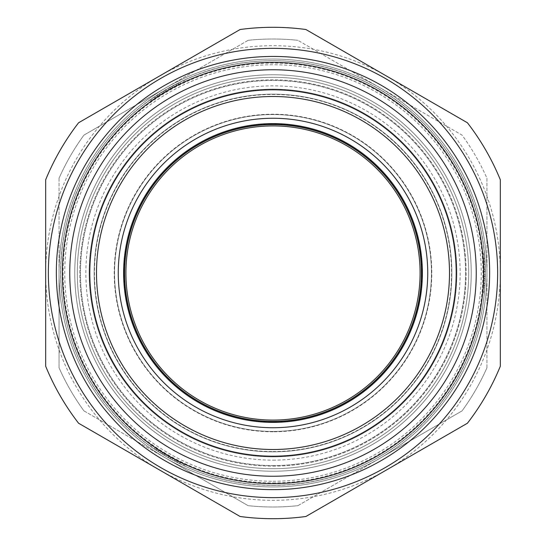 <?xml version="1.0" encoding="UTF-8"?>
<svg xmlns="http://www.w3.org/2000/svg" width="546" height="546" viewBox="0 0 546 546"><rect width="100%" height="100%" fill="white"/><g stroke="black" fill="none" stroke-linecap="round" stroke-linejoin="round"><path stroke-width="0.41" stroke-dasharray="2.73 2.05" d="M273 456.859A183.859 183.859 0 0 0 432.227 181.074A183.859 183.859 0 0 0 113.773 181.074A183.859 183.859 0 0 0 273 456.859A183.859 183.859 0 0 0 432.227 181.074A183.859 183.859 0 0 0 113.773 181.074A183.859 183.859 0 0 0 273 456.859A183.859 183.859 0 0 0 432.227 181.074A183.859 183.859 0 0 0 113.773 181.074A183.859 183.859 0 0 0 273 456.859A183.859 183.859 0 0 0 432.227 181.074A183.859 183.859 0 0 0 113.773 181.074A183.859 183.859 0 0 0 273 456.859M273 451.842A178.842 178.842 0 0 0 427.88 183.579A178.842 178.842 0 0 0 118.12 183.579A178.842 178.842 0 0 0 273 451.842A178.842 178.842 0 0 0 427.88 183.579A178.842 178.842 0 0 0 118.12 183.579A178.842 178.842 0 0 0 273 451.842A178.842 178.842 0 0 0 427.88 183.579A178.842 178.842 0 0 0 118.12 183.579A178.842 178.842 0 0 0 273 451.842A178.842 178.842 0 0 0 427.88 183.579A178.842 178.842 0 0 0 118.12 183.579A178.842 178.842 0 0 0 273 451.842M273 449.501A176.501 176.501 0 0 0 425.853 184.746A176.501 176.501 0 0 0 120.147 184.746A176.501 176.501 0 0 0 273 449.501A176.501 176.501 0 0 0 425.853 184.746A176.501 176.501 0 0 0 120.147 184.746A176.501 176.501 0 0 0 273 449.501A176.501 176.501 0 0 0 425.853 184.746A176.501 176.501 0 0 0 120.147 184.746A176.501 176.501 0 0 0 273 449.501M273 471.232A198.232 198.232 0 0 0 444.676 173.887A198.232 198.232 0 0 0 101.324 173.887A198.232 198.232 0 0 0 273 471.232A198.232 198.232 0 0 0 444.676 173.887A198.232 198.232 0 0 0 101.324 173.887A198.232 198.232 0 0 0 273 471.232A198.232 198.232 0 0 1 101.324 173.887A198.232 198.232 0 0 1 444.676 173.887A198.232 198.232 0 0 1 273 471.232M273 466.147A193.148 193.148 0 0 0 440.274 176.426A193.148 193.148 0 0 0 105.726 176.426A193.148 193.148 0 0 0 273 466.147A193.148 193.148 0 0 0 440.274 176.426A193.148 193.148 0 0 0 105.726 176.426A193.148 193.148 0 0 0 273 466.147A193.148 193.148 0 0 0 440.274 176.426A193.148 193.148 0 0 0 105.726 176.426A193.148 193.148 0 0 0 273 466.147M273 465.547A192.547 192.547 0 0 0 439.755 176.727A192.547 192.547 0 0 0 106.245 176.727A192.547 192.547 0 0 0 273 465.547A192.547 192.547 0 0 0 439.755 176.727A192.547 192.547 0 0 0 106.245 176.727A192.547 192.547 0 0 0 273 465.547M78.583 122.768L240.103 29.511A245.7 245.7 0 0 1 305.897 29.511L467.417 122.768A245.7 245.7 0 0 1 500.313 179.743L500.313 366.257A245.7 245.7 0 0 1 467.417 423.232L305.897 516.489A245.7 245.7 0 0 1 240.103 516.489L78.583 423.232A245.7 245.7 0 0 1 45.687 366.257L45.687 179.743A245.7 245.7 0 0 1 78.583 122.768M500.313 273A227.313 227.313 0 0 0 159.343 76.14A227.313 227.313 0 0 0 159.343 469.86A227.313 227.313 0 0 0 500.313 273M273 482.93A209.93 209.93 0 0 0 454.804 168.031A209.93 209.93 0 0 0 91.196 168.031A209.93 209.93 0 0 0 273 482.93M273 476.248A203.249 203.249 0 0 0 449.017 171.376A203.249 203.249 0 0 0 96.983 171.376A203.249 203.249 0 0 0 273 476.248A203.249 203.249 0 0 0 449.017 171.376A203.249 203.249 0 0 0 96.983 171.376A203.249 203.249 0 0 0 273 476.248M273 483.599A210.599 210.599 0 0 0 455.384 167.697A210.599 210.599 0 0 0 90.616 167.697A210.599 210.599 0 0 0 273 483.599M483.572 260.654A210.933 210.933 0 0 0 483.469 259.029A210.933 210.933 0 0 0 483.415 258.169A210.933 210.933 0 0 1 483.415 287.783C482.903 294.137 482.903 294.151 483.415 287.831A210.933 210.933 0 0 0 483.572 260.654A210.933 210.933 0 0 1 483.415 287.831C483.046 292.506 483.053 292.492 483.415 287.783C482.903 294.137 482.903 294.151 483.415 287.831C483.046 292.506 483.053 292.492 483.415 287.783A210.933 210.933 0 0 0 483.524 286.159A210.933 210.933 0 0 0 483.572 285.346A210.933 210.933 0 0 1 483.524 286.159A210.933 210.933 0 0 0 483.415 258.169C482.903 251.863 482.903 251.863 483.415 258.169C482.903 251.863 482.903 251.863 483.415 258.169A210.933 210.933 0 0 1 483.469 259.029A210.933 210.933 0 0 0 483.415 258.217A210.933 210.933 0 0 1 483.572 260.654L484.909 260.654A212.271 212.271 0 0 0 484.814 259.029A212.271 212.271 0 0 0 484.752 258.169C484.247 251.863 484.247 251.863 484.752 258.169C484.247 251.863 484.247 251.863 484.752 258.169A212.271 212.271 0 0 1 484.862 286.159A212.271 212.271 0 0 0 484.909 285.346A212.271 212.271 0 0 0 484.998 283.804A212.271 212.271 0 0 1 484.909 285.346A212.271 212.271 0 0 1 484.759 287.783A212.271 212.271 0 0 0 484.862 286.159A212.271 212.271 0 0 0 484.752 258.169C484.391 253.508 484.391 253.508 484.752 258.169C484.391 253.508 484.391 253.508 484.752 258.169A212.271 212.271 0 0 1 484.814 259.029A212.271 212.271 0 0 0 484.759 258.217A212.271 212.271 0 0 1 484.909 260.654A212.271 212.271 0 0 1 484.752 287.831L484.759 287.783C484.247 294.137 484.247 294.151 484.752 287.831L484.759 287.783C484.247 294.137 484.247 294.151 484.752 287.831A212.271 212.271 0 0 0 484.909 260.654L483.572 260.654M483.66 283.804A210.933 210.933 0 0 1 483.572 285.346A210.933 210.933 0 0 0 483.66 283.804L484.998 283.804L483.66 283.804M483.415 258.169C483.053 253.508 483.053 253.508 483.415 258.169C483.053 253.508 483.053 253.508 483.415 258.169L484.752 258.169L483.415 258.169M483.763 281.456A210.933 210.933 0 0 0 483.797 280.644A210.933 210.933 0 0 0 483.845 279.102A210.933 210.933 0 0 1 483.695 282.992A210.933 210.933 0 0 0 483.763 281.456L485.101 281.456A212.271 212.271 0 0 0 485.135 280.644A212.271 212.271 0 0 0 485.182 279.102A212.271 212.271 0 0 1 485.039 282.992A212.271 212.271 0 0 0 485.101 281.456L483.763 281.456M483.933 273.498A210.933 210.933 0 0 1 483.933 274.31A210.933 210.933 0 0 1 483.865 278.289A210.933 210.933 0 0 0 483.933 271.867A210.933 210.933 0 0 1 483.933 273.498L485.271 273.498A212.271 212.271 0 0 1 485.264 274.31A212.271 212.271 0 0 1 485.251 275.942A212.271 212.271 0 0 1 485.203 278.289A212.271 212.271 0 0 0 485.271 271.867A212.271 212.271 0 0 1 485.271 273.498L483.933 273.498M483.824 266.264A210.933 210.933 0 0 1 483.852 267.076A210.933 210.933 0 0 1 483.892 268.707A210.933 210.933 0 0 1 483.906 269.519A210.933 210.933 0 0 1 483.927 271.055A210.933 210.933 0 0 0 483.77 264.633A210.933 210.933 0 0 1 483.824 266.264L485.162 266.264A212.271 212.271 0 0 1 485.189 267.076A212.271 212.271 0 0 1 485.23 268.707A212.271 212.271 0 0 1 485.244 269.519A212.271 212.271 0 0 1 485.264 271.055A212.271 212.271 0 0 0 485.107 264.633A212.271 212.271 0 0 1 485.162 266.264L483.824 266.264M483.66 262.285A210.933 210.933 0 0 0 483.62 261.473A210.933 210.933 0 0 1 483.66 262.285A210.933 210.933 0 0 0 483.62 261.473A210.933 210.933 0 0 1 483.736 263.82A210.933 210.933 0 0 0 483.62 261.473A210.933 210.933 0 0 1 483.66 262.285L484.998 262.285A212.271 212.271 0 0 0 484.957 261.473A212.271 212.271 0 0 1 485.073 263.82A212.271 212.271 0 0 0 484.957 261.473L483.62 261.473L484.957 261.473A212.271 212.271 0 0 1 484.998 262.285A212.271 212.271 0 0 0 484.957 261.473A212.271 212.271 0 0 1 484.998 262.285L483.66 262.285M157.023 96.813A210.933 210.933 0 0 0 155.665 97.714A210.933 210.933 0 0 0 154.948 98.198A210.933 210.933 0 0 1 179.136 84.104A210.933 210.933 0 0 1 180.596 83.381L180.637 83.361A210.933 210.933 0 0 0 157.023 96.813A210.933 210.933 0 0 1 180.637 83.361L180.596 83.381A210.933 210.933 0 0 0 179.136 84.104A210.933 210.933 0 0 0 178.405 84.466A210.933 210.933 0 0 1 179.136 84.104A210.933 210.933 0 0 0 154.948 98.198C149.74 101.788 149.74 101.788 154.948 98.198C149.74 101.788 149.74 101.788 154.948 98.198A210.933 210.933 0 0 1 155.665 97.714A210.933 210.933 0 0 0 154.989 98.171A210.933 210.933 0 0 1 157.023 96.813L156.354 95.652A212.271 212.271 0 0 0 154.996 96.553A212.271 212.271 0 0 0 154.279 97.031C149.072 100.621 149.072 100.621 154.279 97.031C149.072 100.621 149.072 100.621 154.279 97.031A212.271 212.271 0 0 1 178.46 82.944A212.271 212.271 0 0 0 176.358 84.002A212.271 212.271 0 0 1 179.927 82.221A212.271 212.271 0 0 0 154.279 97.031C150.423 99.672 150.423 99.672 154.279 97.031C150.423 99.672 150.423 99.672 154.279 97.031A212.271 212.271 0 0 1 154.996 96.553A212.271 212.271 0 0 0 154.32 97.004A212.271 212.271 0 0 1 179.968 82.2L179.968 82.2A212.271 212.271 0 0 0 156.354 95.652L157.023 96.813M177.027 85.162A210.933 210.933 0 0 1 178.405 84.466A210.933 210.933 0 0 0 177.027 85.162L176.358 84.002L177.027 85.162M154.948 98.198C151.092 100.839 151.092 100.839 154.948 98.198C151.092 100.839 151.092 100.839 154.948 98.198L154.279 97.031L154.948 98.198M174.938 86.248A210.933 210.933 0 0 0 174.222 86.623A210.933 210.933 0 0 0 172.864 87.353A210.933 210.933 0 0 1 176.303 85.538A210.933 210.933 0 0 0 174.938 86.248L174.27 85.087A212.271 212.271 0 0 0 173.553 85.463A212.271 212.271 0 0 0 172.195 86.193A212.271 212.271 0 0 1 175.635 84.377A212.271 212.271 0 0 0 174.27 85.087L174.938 86.248M167.963 90.076A210.933 210.933 0 0 1 168.673 89.674A210.933 210.933 0 0 1 170.086 88.875A210.933 210.933 0 0 1 170.802 88.479A210.933 210.933 0 0 1 172.147 87.735A210.933 210.933 0 0 0 166.557 90.895A210.933 210.933 0 0 1 167.963 90.076L167.294 88.916A212.271 212.271 0 0 1 168.004 88.513A212.271 212.271 0 0 1 169.417 87.715A212.271 212.271 0 0 1 170.134 87.319A212.271 212.271 0 0 1 171.478 86.582A212.271 212.271 0 0 0 165.888 89.735A212.271 212.271 0 0 1 167.294 88.916L167.963 90.076M161.752 93.789A210.933 210.933 0 0 1 162.442 93.359A210.933 210.933 0 0 1 163.834 92.513A210.933 210.933 0 0 1 164.53 92.09A210.933 210.933 0 0 1 165.854 91.305A210.933 210.933 0 0 0 160.374 94.649A210.933 210.933 0 0 1 161.752 93.789L161.084 92.629A212.271 212.271 0 0 1 161.773 92.199A212.271 212.271 0 0 1 163.861 90.936A212.271 212.271 0 0 1 165.185 90.145A212.271 212.271 0 0 0 159.705 93.496A212.271 212.271 0 0 1 161.084 92.629L161.752 93.789M158.388 95.919A210.933 210.933 0 0 0 157.705 96.362A210.933 210.933 0 0 1 158.388 95.919A210.933 210.933 0 0 0 157.705 96.362A210.933 210.933 0 0 1 159.685 95.086A210.933 210.933 0 0 0 157.705 96.362A210.933 210.933 0 0 1 158.388 95.919L157.719 94.758A212.271 212.271 0 0 0 157.036 95.202A212.271 212.271 0 0 1 159.016 93.926A212.271 212.271 0 0 0 157.036 95.202L157.705 96.362L157.036 95.202A212.271 212.271 0 0 1 157.719 94.758A212.271 212.271 0 0 0 157.036 95.202A212.271 212.271 0 0 1 157.719 94.758L158.388 95.919M178.405 461.534A210.933 210.933 0 0 0 179.866 462.257A210.933 210.933 0 0 0 180.637 462.639A210.933 210.933 0 0 1 154.989 447.829L154.948 447.802A210.933 210.933 0 0 0 178.405 461.534A210.933 210.933 0 0 1 154.948 447.802L154.989 447.829A210.933 210.933 0 0 0 156.34 448.737A210.933 210.933 0 0 0 157.023 449.187A210.933 210.933 0 0 1 156.34 448.737A210.933 210.933 0 0 0 180.637 462.639C186.35 465.356 186.35 465.356 180.637 462.639C186.35 465.356 186.35 465.356 180.637 462.639A210.933 210.933 0 0 1 179.866 462.257A210.933 210.933 0 0 0 180.596 462.619A210.933 210.933 0 0 1 178.405 461.534L177.737 462.694A212.271 212.271 0 0 0 179.197 463.418A212.271 212.271 0 0 0 179.927 463.779A212.271 212.271 0 0 1 154.279 448.969L154.32 448.996A212.271 212.271 0 0 0 156.354 450.348A212.271 212.271 0 0 0 157.644 451.194A212.271 212.271 0 0 1 156.354 450.348A212.271 212.271 0 0 1 155.671 449.897A212.271 212.271 0 0 0 179.968 463.8C184.186 465.82 184.186 465.82 179.968 463.8C184.186 465.82 184.186 465.82 179.968 463.8A212.271 212.271 0 0 1 179.197 463.418A212.271 212.271 0 0 0 179.968 463.8C185.681 466.516 185.681 466.516 179.968 463.8C185.681 466.516 185.681 466.516 179.968 463.8A212.271 212.271 0 0 1 155.671 449.897L156.34 448.737L155.671 449.897A212.271 212.271 0 0 1 154.32 448.996L154.279 448.969A212.271 212.271 0 0 0 177.737 462.694L178.405 461.534M158.313 450.034A210.933 210.933 0 0 1 157.023 449.187A210.933 210.933 0 0 0 158.313 450.034L157.644 451.194L158.313 450.034M180.637 462.639C184.855 464.653 184.855 464.653 180.637 462.639C184.855 464.653 184.855 464.653 180.637 462.639L179.968 463.8L180.637 462.639M160.292 451.303A210.933 210.933 0 0 0 160.981 451.733A210.933 210.933 0 0 0 162.292 452.545A210.933 210.933 0 0 1 158.995 450.47A210.933 210.933 0 0 0 160.292 451.303L159.623 452.457A212.271 212.271 0 0 0 160.312 452.893A212.271 212.271 0 0 0 161.623 453.706A212.271 212.271 0 0 1 158.326 451.631A212.271 212.271 0 0 0 159.623 452.457L160.292 451.303M167.103 455.425A210.933 210.933 0 0 1 165.001 454.19A210.933 210.933 0 0 1 164.298 453.767A210.933 210.933 0 0 1 162.988 452.975A210.933 210.933 0 0 0 168.516 456.238A210.933 210.933 0 0 1 167.103 455.425L166.434 456.586A212.271 212.271 0 0 1 165.731 456.176A212.271 212.271 0 0 1 164.332 455.344A212.271 212.271 0 0 1 163.629 454.927A212.271 212.271 0 0 1 162.319 454.129A212.271 212.271 0 0 0 167.847 457.398A212.271 212.271 0 0 1 166.434 456.586L167.103 455.425M173.423 458.947A210.933 210.933 0 0 1 171.273 457.787A210.933 210.933 0 0 1 170.564 457.391A210.933 210.933 0 0 1 169.219 456.64A210.933 210.933 0 0 0 174.856 459.712A210.933 210.933 0 0 1 173.423 458.947L172.754 460.107A212.271 212.271 0 0 1 172.038 459.725A212.271 212.271 0 0 1 170.605 458.94A212.271 212.271 0 0 1 169.895 458.551A212.271 212.271 0 0 1 168.55 457.794A212.271 212.271 0 0 0 174.188 460.872A212.271 212.271 0 0 1 172.754 460.107L173.423 458.947M176.952 460.797A210.933 210.933 0 0 0 177.675 461.165A210.933 210.933 0 0 1 176.952 460.797A210.933 210.933 0 0 0 177.675 461.165A210.933 210.933 0 0 1 175.58 460.094A210.933 210.933 0 0 0 177.675 461.165A210.933 210.933 0 0 1 176.952 460.797L176.283 461.957A212.271 212.271 0 0 0 177.006 462.325A212.271 212.271 0 0 1 174.911 461.247A212.271 212.271 0 0 0 177.006 462.325L177.675 461.165L177.006 462.325A212.271 212.271 0 0 1 176.283 461.957A212.271 212.271 0 0 0 177.006 462.325A212.271 212.271 0 0 1 176.283 461.957L176.952 460.797M175.58 460.094L174.911 461.247L175.58 460.094M177.675 461.165L177.006 462.325L177.675 461.165M169.219 456.64L168.55 457.794L169.219 456.64M169.895 458.551L170.564 457.391L169.895 458.551M174.856 459.712L174.188 460.872L174.856 459.712M162.988 452.975L162.319 454.129L162.988 452.975M163.629 454.927L164.298 453.767L163.629 454.927M168.516 456.238L167.847 457.398L168.516 456.238M158.995 450.47L158.326 451.631L158.995 450.47M161.623 453.706L162.292 452.545L161.623 453.706M154.989 447.829L154.32 448.996L154.989 447.829M156.34 448.737L155.671 449.897L156.34 448.737M157.023 449.187L156.354 450.348L157.023 449.187M179.866 462.257L179.197 463.418L179.866 462.257M159.685 95.086L159.016 93.926L159.685 95.086M157.705 96.362L157.036 95.202L157.705 96.362M165.854 91.305L165.185 90.145L165.854 91.305M163.861 90.936L164.53 92.09L163.861 90.936M160.374 94.649L159.705 93.496L160.374 94.649M172.147 87.735L171.478 86.582L172.147 87.735M170.134 87.319L170.802 88.479L170.134 87.319M166.557 90.895L165.888 89.735L166.557 90.895M176.303 85.538L175.635 84.377L176.303 85.538M172.195 86.193L172.864 87.353L172.195 86.193M180.596 83.381L179.927 82.221L180.596 83.381M179.136 84.104L178.46 82.944L179.136 84.104M178.405 84.466L177.737 83.306L178.405 84.466M155.665 97.714L154.996 96.553L155.665 97.714M483.736 263.82L485.073 263.82L483.736 263.82M483.62 261.473L484.957 261.473L483.62 261.473M483.927 271.055L485.264 271.055L483.927 271.055M485.244 269.519L483.906 269.519L485.244 269.519M483.77 264.633L485.107 264.633L483.77 264.633M483.865 278.289L485.203 278.289L483.865 278.289M485.237 276.754L483.899 276.754L485.237 276.754M483.933 271.867L485.271 271.867L483.933 271.867M483.695 282.992L485.039 282.992L483.695 282.992M485.182 279.102L483.845 279.102L485.182 279.102M483.415 287.783L484.759 287.783L483.415 287.783M483.524 286.159L484.862 286.159L483.524 286.159M483.572 285.346L484.909 285.346L483.572 285.346M483.469 259.029L484.814 259.029L483.469 259.029M172.707 458.565L172.038 459.725L172.707 458.565M171.273 457.787L170.605 458.94L171.273 457.787M166.4 455.016L165.731 456.176L166.4 455.016M165.001 454.19L164.332 455.344L165.001 454.19M160.981 451.733L160.312 452.893L160.981 451.733M180.596 462.619L179.927 463.779L180.596 462.619M273 485.271A212.271 212.271 0 0 0 456.831 166.864A212.271 212.271 0 0 0 89.169 166.864A212.271 212.271 0 0 0 273 485.271A212.271 212.271 0 0 0 456.831 166.864A212.271 212.271 0 0 0 89.169 166.864A212.271 212.271 0 0 0 273 485.271A212.271 212.271 0 0 0 456.831 166.864A212.271 212.271 0 0 0 89.169 166.864A212.271 212.271 0 0 0 273 485.271A212.271 212.271 0 0 0 456.831 166.864A212.271 212.271 0 0 0 89.169 166.864A212.271 212.271 0 0 0 273 485.271A212.271 212.271 0 0 0 456.831 166.864A212.271 212.271 0 0 0 89.169 166.864A212.271 212.271 0 0 0 273 485.271M162.442 93.359L161.773 92.199L162.442 93.359M163.834 92.513L163.165 91.353L163.834 92.513M168.673 89.674L168.004 88.513L168.673 89.674M170.086 88.875L169.417 87.715L170.086 88.875M174.222 86.623L173.553 85.463L174.222 86.623M154.989 98.171L154.32 97.004L154.989 98.171M483.852 267.076L485.189 267.076L483.852 267.076M483.892 268.707L485.23 268.707L483.892 268.707M483.933 274.31L485.264 274.31L483.933 274.31M483.913 275.942L485.251 275.942L483.913 275.942M483.797 280.644L485.135 280.644L483.797 280.644M483.415 258.217L484.759 258.217L483.415 258.217M273 421.758A148.758 148.758 0 0 0 401.829 198.621A148.758 148.758 0 0 0 144.171 198.621A148.758 148.758 0 0 0 273 421.758A148.758 148.758 0 0 0 401.829 198.621A148.758 148.758 0 0 0 144.171 198.621A148.758 148.758 0 0 0 273 421.758M273 468.693A195.693 195.693 0 0 0 442.472 175.157A195.693 195.693 0 0 0 103.528 175.157A195.693 195.693 0 0 0 273 468.693A195.693 195.693 0 0 0 442.472 175.157A195.693 195.693 0 0 0 103.528 175.157A195.693 195.693 0 0 0 273 468.693M273 451.549A178.549 178.549 0 0 0 427.627 183.722A178.549 178.549 0 0 0 118.373 183.722A178.549 178.549 0 0 0 273 451.549M486.943 178.214L486.943 273L486.943 178.214A234.002 234.002 0 0 0 462.059 135.115L297.884 40.329L462.059 135.115A234.002 234.002 0 0 1 486.943 178.214M486.943 367.786L486.943 273L486.943 367.786A234.002 234.002 0 0 1 462.059 410.885L379.968 458.278L462.059 410.885A234.002 234.002 0 0 0 486.943 367.786M297.884 505.671L379.968 458.278L297.884 505.671A234.002 234.002 0 0 1 248.116 505.671L166.032 458.278L248.116 505.671A234.002 234.002 0 0 0 297.884 505.671M83.941 410.885L166.032 458.278L83.941 410.885A234.002 234.002 0 0 1 59.057 367.786L59.057 273L59.057 367.786A234.002 234.002 0 0 0 83.941 410.885M59.057 178.214L59.057 273L59.057 178.214A234.002 234.002 0 0 1 83.941 135.115L166.032 87.722L83.941 135.115A234.002 234.002 0 0 0 59.057 178.214M248.116 40.329L166.032 87.722L248.116 40.329A234.002 234.002 0 0 1 297.884 40.329A234.002 234.002 0 0 0 248.116 40.329M379.968 87.722A213.943 213.943 0 0 0 59.057 273A213.943 213.943 0 0 0 379.968 458.278A213.943 213.943 0 0 0 379.968 87.722A213.943 213.943 0 0 0 59.057 273A213.943 213.943 0 0 0 379.968 458.278A213.943 213.943 0 0 0 379.968 87.722M273 431.449A158.449 158.449 0 0 0 410.223 193.775A158.449 158.449 0 0 0 135.777 193.775A158.449 158.449 0 0 0 273 431.449A158.449 158.449 0 0 0 410.223 193.775A158.449 158.449 0 0 0 135.777 193.775A158.449 158.449 0 0 0 273 431.449A158.449 158.449 0 0 0 410.223 193.775A158.449 158.449 0 0 0 135.777 193.775A158.449 158.449 0 0 0 273 431.449A158.449 158.449 0 0 0 410.223 193.775A158.449 158.449 0 0 0 135.777 193.775A158.449 158.449 0 0 0 273 431.449M273 421.423A148.423 148.423 0 0 0 401.535 198.792A148.423 148.423 0 0 0 144.465 198.792A148.423 148.423 0 0 0 273 421.423M273 420.086A147.086 147.086 0 0 0 400.382 199.454A147.086 147.086 0 0 0 145.618 199.454A147.086 147.086 0 0 0 273 420.086M154.279 448.969L154.948 447.802L154.279 448.969M179.968 82.2L180.637 83.361L179.968 82.2M484.752 287.831L483.415 287.831L484.752 287.831M273 431.784A158.784 158.784 0 0 1 135.49 193.605A158.784 158.784 0 0 1 410.51 193.605A158.784 158.784 0 0 1 273 431.784M273 460.135A187.135 187.135 0 0 0 435.066 179.429A187.135 187.135 0 0 0 110.934 179.429A187.135 187.135 0 0 0 273 460.135M273 481.258A208.258 208.258 0 0 0 453.357 168.871A208.258 208.258 0 0 0 92.643 168.871A208.258 208.258 0 0 0 273 481.258M151.959 445.748L151.29 446.915M150.914 445.01L150.246 446.178M183.913 81.804L183.244 80.637M185.074 81.265L184.405 80.098M483.128 291.448L484.466 291.448M483.012 292.724L484.35 292.724M183.913 464.196L183.244 465.363M185.074 464.735L184.405 465.902M151.959 100.252L151.29 99.085M150.914 100.99L150.246 99.822M483.128 254.552L484.466 254.552M483.012 253.276L484.357 253.276M273 485.339C337.646 485.735 401.474 454.47 440.779 403.146C479.299 354.054 494.178 287.496 480.227 226.679C466.953 165.711 425.157 111.821 369.396 83.804C311.978 54.102 240.916 52.982 182.589 80.869C123.928 108.033 79.491 163.507 65.773 226.679C51.283 289.68 67.875 358.79 109.391 408.347C148.894 456.647 210.606 485.687 273 485.339"/><path stroke-width="0.82" d="M273 456.19A183.19 183.19 0 0 1 114.353 181.409A183.19 183.19 0 0 1 431.647 181.409A183.19 183.19 0 0 1 273 456.19M240.103 29.511L78.583 122.768A245.7 245.7 0 0 0 45.687 179.743L45.687 366.257A245.7 245.7 0 0 0 78.583 423.232L240.103 516.489A245.7 245.7 0 0 0 305.897 516.489L467.417 423.232A245.7 245.7 0 0 0 500.313 366.257L500.313 179.743A245.7 245.7 0 0 0 467.417 122.768L305.897 29.511A245.7 245.7 0 0 0 240.103 29.511M273 497.638A224.638 224.638 0 0 0 467.547 160.681A224.638 224.638 0 0 0 78.453 160.681A224.638 224.638 0 0 0 273 497.638M273 483.599A210.599 210.599 0 0 0 455.384 167.697A210.599 210.599 0 0 0 90.616 167.697A210.599 210.599 0 0 0 273 483.599M273 476.248A203.249 203.249 0 0 0 449.017 171.376A203.249 203.249 0 0 0 96.983 171.376A203.249 203.249 0 0 0 273 476.248M273 449.501A176.501 176.501 0 0 0 425.853 184.746A176.501 176.501 0 0 0 120.147 184.746A176.501 176.501 0 0 0 273 449.501M273 420.086A147.086 147.086 0 0 0 400.382 199.454A147.086 147.086 0 0 0 145.618 199.454A147.086 147.086 0 0 0 273 420.086M273 427.736A154.736 154.736 0 0 0 407.009 195.632A154.736 154.736 0 0 0 138.991 195.632A154.736 154.736 0 0 0 273 427.736M273 422.386A149.386 149.386 0 0 0 402.375 198.307A149.386 149.386 0 0 0 143.625 198.307A149.386 149.386 0 0 0 273 422.386M273 421.423A148.423 148.423 0 0 0 401.535 198.792A148.423 148.423 0 0 0 144.465 198.792A148.423 148.423 0 0 0 273 421.423M273 489.619C338.95 490.021 404.06 458.128 444.164 405.767C484.903 353.904 499.604 282.903 482.814 219.13C466.803 155.153 419.717 100.014 359.029 74.201C298.669 47.632 226.242 51.051 168.646 83.176C112.694 113.534 71.799 169.82 60.217 232.412C47.461 297.113 66.598 367.048 110.51 416.25C150.86 462.482 211.636 489.926 273 489.619"/></g></svg>
